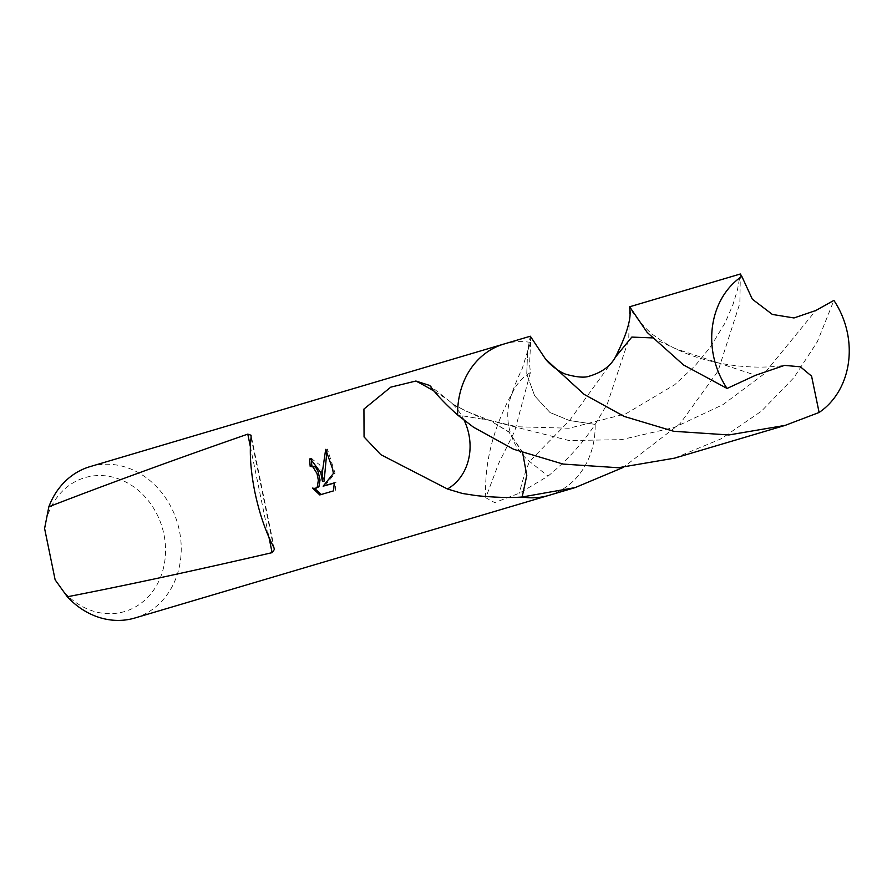 <?xml version="1.0" encoding="UTF-8"?>
<svg xmlns="http://www.w3.org/2000/svg" width="892" height="892" viewBox="0 0 892 892"><rect width="100%" height="100%" fill="white"/><g stroke="black" fill="none" stroke-linecap="round" stroke-linejoin="round"><path stroke-width="0.67" stroke-dasharray="4.46 3.34" d="M134.893 618A78.942 67.803 73.5 0 0 179.392 530.673A78.942 67.803 73.5 0 0 90.059 466.627M55.137 579.833A69.821 59.976 73.5 0 0 129.819 609.682A69.821 59.976 73.5 0 0 163.916 534.308A69.821 59.976 73.5 0 0 102.29 475.592A69.821 59.976 73.5 0 0 44.6 528.488M530.383 372.622L514.639 431.36L498.673 463.372L485.772 497.769L494.703 502.609L519.501 493.153L548.045 476.116C566.944 460.562 582.654 443.324 595.142 424.391L569.52 420.545L549.974 412.505L534.721 395.914L526.748 374.049L527.618 351.158L530.617 342.417L529.58 363.88L530.383 372.622A52.628 45.202 73.5 0 0 514.149 389.403A52.628 45.202 73.5 0 0 510.191 398.802A52.628 45.202 73.5 0 0 511.306 435.586A52.628 45.202 73.5 0 0 529.536 461.443L548.045 476.116M549.227 495.272A78.942 67.803 73.5 0 0 595.142 424.391L595.22 424.291M311.877 466.092A76.968 66.108 73.5 0 0 311.877 466.115L310.193 466.404M321.265 494.491L333.53 490.868M321.51 494.636L319.771 494.937M316.76 488.281L312.49 488.091M314.185 487.801L314.798 488.604M324.13 481.089L319.771 464.877L311.431 458.633A76.968 66.108 73.5 0 0 311.442 458.733M324.833 485.884L335.058 473.173L327.42 449.066L326.896 451.207M335.269 490.567L335.983 482.583L334.288 483.085M335.983 482.583L334.277 482.873M335.058 473.173L333.385 473.462M327.42 449.066L325.68 449.367M464.152 420.322A52.628 45.202 73.5 0 0 451.419 402.838A52.628 45.202 73.5 0 0 448.297 400.173L429.788 385.5M522.667 452.868L509.321 432.364L489.608 420.322L457.641 415.014L489.608 420.322L508.618 431.683L521.932 451.051L526.782 474.41L522.166 496.989M530.617 342.372L530.617 342.417A78.942 67.803 73.5 0 0 504.381 343.899M674.508 458.165L720.981 438.886L761.523 411.089L794.014 377.517L817.373 341.692L833.886 300.414M740.349 274L739.869 303.168L718.027 371.117L680.117 423.633L623.218 467.441M548.814 495.394A78.942 67.803 73.5 0 0 595.142 424.391L569.52 420.545L615.268 357.324M595.187 424.336L607.341 403.898L628.704 339.618L629.629 308.019M530.316 336.217L530.617 342.394L527.618 351.158L526.737 374.027L534.709 395.903L549.951 412.494L569.52 420.545L529.536 461.443A343.019 170.952 150.2 0 0 519.501 493.153M530.617 342.417A78.942 67.803 73.5 0 0 503.969 344.022M434.716 391.521A343.019 141.36 5.7 0 1 448.297 400.173L454.675 405.637L483.263 418.872L569.129 440.559L621.456 439.644L674.274 427.469L722.899 404.689L763.608 374.294L815.834 310.505M251.087 437.426L273.554 546.896M250.373 446.714L269.005 537.463M652.03 337.878L675.913 348.839L755.557 375.276M310.338 458.778L312.044 458.477M451.419 402.85L454.675 405.637L451.988 403.641L466.65 411.357L489.608 420.333L517.059 426.766L569.141 428.227L625.727 413.877L674.731 384.72L695.158 365.664L710.411 347.033L725.029 323.004L732.845 304.975L737.472 289.811L740.282 274.178M510.191 398.802C511.83 392.904 516.713 379.657 522.065 369.11L527.629 351.125L530.249 336.384M485.772 497.769C484.133 462.257 493.599 426.131 514.149 389.403M274.491 549.282L251.087 435.263M631.714 310.282C632.361 313.928 647.782 331.634 654.773 335.983C663.325 342.149 670.371 346.43 675.913 348.828L675.913 348.828C699.863 360.925 742.947 371.328 784.547 365.385"/><path stroke-width="1.34" d="M504.381 343.899A78.942 67.803 73.5 0 0 503.969 344.011L90.059 466.627A78.942 67.803 73.5 0 0 48.848 506.779C105.925 484.646 172.234 460.428 247.786 434.125L251.087 435.263L251.076 437.426C249.347 452.534 250.596 470.72 254.844 491.96C259.327 513.223 265.56 531.532 273.554 546.896L274.491 549.282L272.116 552.65C194.846 570.557 126.575 585.264 67.324 596.781A78.942 67.803 73.5 0 0 134.893 618L548.814 495.394A78.942 67.803 73.5 0 0 549.227 495.272M67.324 596.781L55.137 579.833L44.6 528.488L48.848 506.779M320.73 472.448L322.447 481.39L322.38 471.957L325.68 449.367L332.593 468.936L333.385 473.462L323.127 486.173L334.277 482.873L333.53 490.868L319.771 494.937L312.49 488.091L315.066 488.571L317.229 487.043L318.355 480.264L317.028 473.541L312.858 466.851L310.193 466.404A78.942 67.803 -106.5 0 1 309.725 458.923L310.338 458.778L320.73 472.448M522.344 496.978L522.166 496.989A78.942 67.803 73.5 0 0 548.814 495.394L575.162 487.589L522.244 496.989M548.814 495.394A78.942 67.803 73.5 0 1 522.166 496.989C506.455 498.45 482.249 496.309 476.205 495.595L462.547 493.499L447.438 488.994L380.795 454.652L364.059 436.946L363.936 409.06L390.752 387.161L415.884 381.029L429.788 385.5C435.586 393.729 444.863 403.563 457.641 415.014L457.719 415.081M311.877 466.115L314.542 466.561L316.259 468.233L318.054 471.511L320.038 479.974L318.935 486.742L315.066 488.571M314.798 488.604L321.265 494.491M311.442 458.733A76.968 66.108 73.5 0 0 311.877 466.092M310.918 458.722L309.725 458.923M326.896 451.207L324.13 481.089L322.447 481.39M334.288 483.085L323.127 486.173M447.438 488.994A52.628 45.202 73.5 0 0 466.527 426.019A52.628 45.202 73.5 0 0 464.152 420.322M503.969 344.011A78.942 67.803 73.5 0 0 457.641 415.014A78.942 67.803 73.5 0 1 503.969 344.022L530.316 336.217L545.614 359.186C550.141 365.107 560.856 373.135 566.944 374.54C577.336 377.316 584.784 377.862 589.289 376.179C601.844 372.432 610.507 366.144 615.279 357.313L631.815 337.087L652.03 337.878M847.4 332.794A78.942 67.803 73.5 0 0 833.886 300.414L815.834 310.505L794.003 317.953L772.372 314.441L752.324 299.177L741.843 276.409A78.942 67.803 73.5 0 0 713.555 356.086A78.942 67.803 73.5 0 0 727.08 388.455L755.557 375.276L784.547 365.385L800.414 366.802L811.586 376.145L819.112 412.461A78.942 67.803 73.5 0 0 847.4 332.794M457.674 415.048L473.496 427.201L513.58 449.245L563.086 464.074L618.29 467.731L674.508 458.165L785.194 425.373L728.942 434.95L673.761 431.293L624.255 416.452L584.182 394.409L545.614 359.186M819.112 412.461L785.194 425.373M623.218 467.441L575.162 487.589M615.268 357.324L615.268 357.324C626.987 334.177 631.77 317.742 629.629 308.019L629.663 306.781L647.135 332.382L683.54 364.973L727.08 388.455M522.166 496.989L526.782 475.403L522.667 452.868M741.843 276.409L740.349 274L629.663 306.781M434.716 391.521A343.019 141.36 5.7 0 0 415.884 381.029M247.786 434.125L250.373 446.714M269.005 537.463L272.116 552.65M310.561 466.315L312.245 466.025"/></g></svg>
